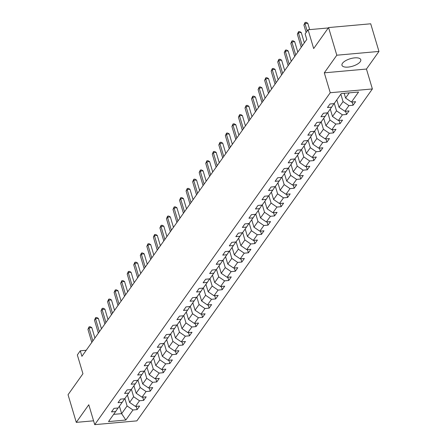 <?xml version="1.0" encoding="UTF-8"?>
<svg xmlns="http://www.w3.org/2000/svg" width="447" height="447" viewBox="0 0 447 447"><rect width="100%" height="100%" fill="white"/><g stroke="black" fill="none" stroke-linecap="round" stroke-linejoin="round"><path stroke-width="0.67" d="M342.491 63.278A9.812 3.911 163.4 0 0 341.977 65.284A9.812 3.911 163.4 0 0 350.269 66.782A9.812 3.911 163.4 0 0 360.265 61.686A9.812 3.911 163.4 0 0 360.779 59.68A9.812 3.911 163.4 0 0 352.487 58.183A9.812 3.911 163.4 0 0 342.491 63.278M378.955 51.433L370.714 23.792L328.567 27.569L336.803 55.21L324.304 72.827L330.238 92.73L372.385 88.947L366.451 69.05L378.955 51.433L336.803 55.21M330.238 92.73L94.719 424.65L136.866 420.873L372.385 88.947M94.719 424.65L88.785 404.747L76.286 422.37L93.579 420.817M76.286 422.37L68.045 394.729L82.941 373.742L77.337 354.946L80.27 350.806L81.918 356.337L306.782 39.431L305.133 33.905L308.072 29.765L313.671 48.561L328.567 27.569M125.836 420.035L132.966 409.983L137.123 409.608L139.643 406.06L135.486 406.435L139.514 400.758L143.671 400.383L146.186 396.841L142.029 397.21L146.057 391.533L150.214 391.164L152.729 387.616L148.572 387.99L152.6 382.314L156.757 381.939L159.277 378.391L155.12 378.765L159.143 373.089L163.306 372.714L165.82 369.166L161.663 369.54L165.692 363.864L169.849 363.495L172.363 359.947L168.206 360.316L172.235 354.644L176.392 354.27L178.912 350.722L174.749 351.096L178.778 345.419L182.935 345.045L185.455 341.497L181.298 341.871L185.321 336.194L189.483 335.826L191.998 332.277L187.841 332.646L191.869 326.975L196.026 326.601L198.541 323.052L194.384 323.427L198.412 317.75L202.569 317.376L205.089 313.828L200.927 314.202L204.955 308.525L209.112 308.151L211.632 304.608L207.475 304.977L211.504 299.3L215.661 298.931L218.175 295.383L214.018 295.758L218.047 290.081L222.204 289.706L224.718 286.158L220.561 286.533L224.59 280.856L228.747 280.481L231.267 276.933L227.11 277.308L231.133 271.631L235.29 271.262L237.81 267.714L233.652 268.083L237.681 262.411L241.838 262.037L244.353 258.489L240.195 258.863L244.224 253.186L248.381 252.812L250.901 249.264L246.738 249.638L250.767 243.961L254.924 243.587L257.444 240.045L253.287 240.413L257.31 234.736L261.473 234.368L263.987 230.82L259.83 231.194L263.859 225.517L268.016 225.143L270.53 221.595L266.373 221.969L270.401 216.292L274.559 215.918L277.079 212.37L272.916 212.744L276.944 207.067L281.102 206.698L283.621 203.15L279.464 203.519L283.487 197.848L287.65 197.473L290.164 193.925L286.007 194.3L290.036 188.623L294.193 188.248L296.707 184.7L292.55 185.075L296.579 179.398L300.736 179.023L303.256 175.481L299.099 175.85L303.122 170.173L307.279 169.804L309.799 166.256L305.642 166.63L309.67 160.954L313.828 160.579L316.342 157.031L312.185 157.405L316.213 151.729L320.37 151.354L322.885 147.806L318.728 148.18L322.756 142.504L326.913 142.135L329.433 138.587L325.276 138.956L329.299 133.284L333.462 132.91L335.976 129.362L331.819 129.736L335.848 124.059L340.005 123.685L342.519 120.137L338.362 120.511L342.391 114.834L346.548 114.46L349.068 110.917L344.905 111.286L348.934 105.609L353.091 105.241L355.611 101.692L351.454 102.067L358.583 92.015L341.268 93.568L334.138 103.615L329.981 103.989L327.461 107.537L331.618 107.163L327.595 112.84L323.432 113.214L320.918 116.762L325.075 116.388L321.047 122.065L316.889 122.439L314.375 125.981L318.532 125.613L314.504 131.289L310.347 131.658L307.827 135.206L311.989 134.832L307.961 140.509L303.804 140.883L301.284 144.431L305.441 144.057L301.412 149.734L297.255 150.108L294.741 153.656L298.898 153.282L294.869 158.959L290.712 159.328L288.198 162.876L292.355 162.507L288.326 168.178L284.169 168.553L281.649 172.101L285.806 171.726L281.783 177.403L277.626 177.777L275.106 181.326L279.263 180.951L275.235 186.628L271.078 187.002L268.563 190.545L272.72 190.176L268.692 195.853L264.535 196.222L262.015 199.77L266.177 199.396L262.149 205.072L257.992 205.447L255.472 208.995L259.629 208.62L255.606 214.297L251.443 214.672L248.929 218.22L253.086 217.845L249.057 223.522L244.9 223.891L242.386 227.439L246.543 227.07L242.514 232.742L238.357 233.116L235.837 236.664L240 236.29L235.971 241.967L231.814 242.341L229.294 245.889L233.451 245.515L229.428 251.192L225.266 251.56L222.751 255.108L226.908 254.74L222.88 260.411L218.723 260.785L216.208 264.333L220.365 263.959L216.337 269.636L212.18 270.01L209.66 273.558L213.817 273.184L209.794 278.861L205.637 279.235L203.117 282.783L207.274 282.409L203.245 288.086L199.088 288.455L196.574 292.003L200.731 291.634L196.702 297.305L192.545 297.68L190.031 301.228L194.188 300.853L190.159 306.53L186.002 306.905L183.482 310.453L187.639 310.078L183.616 315.755L179.454 316.124L176.939 319.672L181.096 319.303L177.068 324.975L172.911 325.349L170.396 328.897L174.553 328.523L170.525 334.2L166.368 334.574L163.848 338.122L168.011 337.748L163.982 343.425L159.825 343.799L157.305 347.341L161.462 346.973L157.439 352.649L153.276 353.018L150.762 356.566L154.919 356.192L150.89 361.869L146.733 362.243L144.219 365.791L148.376 365.417L144.347 371.094L140.19 371.468L137.67 375.016L141.833 374.642L137.805 380.319L133.647 380.688L131.127 384.236L135.285 383.867L131.256 389.538L127.099 389.913L124.584 393.461L128.742 393.086L124.713 398.763L120.556 399.137L118.042 402.686L122.199 402.311L118.17 407.988L114.013 408.362L111.493 411.905L115.65 411.536L108.52 421.588L125.836 420.035L121.64 413.654L127.093 405.971L124.875 398.534M340.843 94.166L343.061 101.598L339.033 107.274L336.814 99.843M333.987 103.631L331.618 107.163M348.934 105.609L343.061 101.598M344.905 111.286L339.033 107.274M334.3 103.386L336.513 110.822L332.49 116.499L330.272 109.062M327.444 112.856L325.075 116.388M342.391 114.834L336.513 110.822M338.362 120.511L332.49 116.499M327.757 112.61L329.97 120.047L325.941 125.719L323.729 118.287M320.901 122.076L318.532 125.613M335.848 124.059L329.97 120.047M331.819 129.736L325.941 125.719M321.209 121.835L323.427 129.267L319.398 134.944L317.186 127.512M314.358 131.301L311.989 134.832M329.299 133.284L323.427 129.267M325.276 138.956L319.398 134.944M314.666 131.06L316.884 138.492L312.855 144.169L310.637 136.732M307.81 140.526L305.441 144.057M322.756 142.504L316.884 138.492M318.728 148.18L312.855 144.169M308.123 140.28L310.335 147.717L306.312 153.394L304.094 145.957M301.267 149.745L298.898 153.282M316.213 151.729L310.335 147.717M312.185 157.405L306.312 153.394M301.58 149.505L303.792 156.936L299.764 162.613L297.551 155.182M294.724 158.97L292.355 162.507M309.67 160.954L303.792 156.936M305.642 166.63L299.764 162.613M295.031 158.73L297.249 166.161L293.221 171.838L291.003 164.407M288.175 168.195L285.806 171.726M303.122 170.173L297.249 166.161M299.099 175.85L293.221 171.838M288.488 167.949L290.706 175.386L286.678 181.063L284.46 173.626M281.632 177.414L279.263 180.951M296.579 179.398L290.706 175.386M292.55 185.075L286.678 181.063M281.945 177.174L284.158 184.611L280.135 190.282L277.917 182.851M275.089 186.639L272.72 190.176M290.036 188.623L284.158 184.611M286.007 194.3L280.135 190.282M275.397 186.399L277.615 193.83L273.586 199.507L271.374 192.076M268.546 195.864L266.177 199.396M283.487 197.848L277.615 193.83M279.464 203.519L273.586 199.507M268.854 195.624L271.072 203.055L267.043 208.732L264.825 201.295M261.998 205.089L259.629 208.62M276.944 207.067L271.072 203.055M272.916 212.744L267.043 208.732M262.311 204.843L264.529 212.28L260.5 217.952L258.282 210.52M255.455 214.309L253.086 217.845M270.401 216.292L264.529 212.28M266.373 221.969L260.5 217.952M255.768 214.068L257.98 221.5L253.952 227.177L251.739 219.745M248.912 223.534L246.543 227.07M263.859 225.517L257.98 221.5M259.83 231.194L253.952 227.177M249.219 223.293L251.438 230.725L247.409 236.402L245.196 228.97M242.369 232.758L240 236.29M257.31 234.736L251.438 230.725M253.287 240.413L247.409 236.402M242.676 232.513L244.895 239.95L240.866 245.626L238.648 238.19M235.82 241.978L233.451 245.515M250.767 243.961L244.895 239.95M246.738 249.638L240.866 245.626M236.133 241.738L238.346 249.175L234.323 254.846L232.105 247.415M229.277 251.203L226.908 254.74M244.224 253.186L238.346 249.175M240.195 258.863L234.323 254.846M229.59 250.963L231.803 258.394L227.774 264.071L225.562 256.639M222.735 260.428L220.365 263.959M237.681 262.411L231.803 258.394M233.652 268.083L227.774 264.071M223.042 260.188L225.26 267.619L221.231 273.296L219.019 265.859M216.186 269.653L213.817 273.184M231.133 271.631L225.26 267.619M227.11 277.308L221.231 273.296M216.499 269.407L218.717 276.844L214.689 282.515L212.47 275.084M209.643 278.872L207.274 282.409M224.59 280.856L218.717 276.844M220.561 286.533L214.689 282.515M209.956 278.632L212.169 286.063L208.146 291.74L205.927 284.309M203.1 288.097L200.731 291.634M218.047 290.081L212.169 286.063M214.018 295.758L208.146 291.74M203.407 287.857L205.626 295.288L201.597 300.965L199.384 293.528M196.557 297.322L194.188 300.853M211.504 299.3L205.626 295.288M207.475 304.977L201.597 300.965M196.864 297.076L199.083 304.513L195.054 310.19L192.836 302.753M190.009 306.541L187.639 310.078M204.955 308.525L199.083 304.513M200.927 314.202L195.054 310.19M190.321 306.301L192.54 313.733L188.511 319.409L186.293 311.978M183.466 315.766L181.096 319.303M198.412 317.75L192.54 313.733M194.384 323.427L188.511 319.409M183.778 315.526L185.991 322.957L181.968 328.634L179.75 321.203M176.923 324.991L174.553 328.523M191.869 326.975L185.991 322.957M187.841 332.646L181.968 328.634M177.23 324.745L179.448 332.182L175.42 337.859L173.207 330.422M170.38 334.216L168.011 337.748M185.321 336.194L179.448 332.182M181.298 341.871L175.42 337.859M170.687 333.97L172.905 341.407L168.877 347.079L166.658 339.647M163.831 343.436L161.462 346.973M178.778 345.419L172.905 341.407M174.749 351.096L168.877 347.079M164.144 343.195L166.357 350.627L162.334 356.304L160.115 348.872M157.288 352.661L154.919 356.192M172.235 354.644L166.357 350.627M168.206 360.316L162.334 356.304M157.601 352.42L159.814 359.852L155.785 365.529L153.572 358.092M150.745 361.886L148.376 365.417M165.692 363.864L159.814 359.852M161.663 369.54L155.785 365.529M151.052 361.64L153.271 369.077L149.242 374.754L147.029 367.317M144.202 371.105L141.833 374.642M159.143 373.089L153.271 369.077M155.12 378.765L149.242 374.754M144.51 370.865L146.728 378.296L142.699 383.973L140.481 376.542M137.654 380.33L135.285 383.867M152.6 382.314L146.728 378.296M148.572 387.99L142.699 383.973M137.967 380.09L140.179 387.521L136.156 393.198L133.938 385.767M131.111 389.555L128.742 393.086M146.057 391.533L140.179 387.521M142.029 397.21L136.156 393.198M131.424 389.309L133.636 396.746L129.608 402.423L127.395 394.986M124.568 398.78L122.199 402.311M139.514 400.758L133.636 396.746M135.486 406.435L129.608 402.423M119.422 406.222L121.64 413.654L113.639 414.375M118.019 407.999L115.65 411.536M132.966 409.983L127.093 405.971M328.294 27.949L308.072 29.765M86.221 350.275L80.27 350.806M344.162 93.306L345.576 98.049L349.269 92.847M351.454 102.067L345.576 98.049M137.123 409.608L136.162 406.373M143.671 400.383L142.705 397.148M150.214 391.164L149.248 387.929M156.757 381.939L155.796 378.704M163.306 372.714L162.339 369.479M169.849 363.495L168.882 360.26M176.392 354.27L175.425 351.035M182.935 345.045L181.974 341.81M189.483 335.826L188.517 332.585M196.026 326.601L195.06 323.365M202.569 317.376L201.608 314.14M209.112 308.151L208.151 304.915M215.661 298.931L214.694 295.696M222.204 289.706L221.237 286.471M228.747 280.481L227.786 277.246M235.29 271.262L234.329 268.027M241.838 262.037L240.872 258.802M248.381 252.812L247.415 249.577M254.924 243.587L253.963 240.352M261.473 234.368L260.506 231.133M268.016 225.143L267.049 221.908M274.559 215.918L273.592 212.683M281.102 206.698L280.14 203.463M287.65 197.473L286.683 194.238M294.193 188.248L293.226 185.013M300.736 179.023L299.775 175.788M307.279 169.804L306.318 166.569M313.828 160.579L312.861 157.344M320.37 151.354L319.404 148.119M326.913 142.135L325.952 138.9M333.462 132.91L332.495 129.675M340.005 123.685L339.038 120.45M346.548 114.46L345.581 111.225M353.091 105.241L352.13 102.005M324.304 72.827L366.451 69.05M94.92 338.01L91.831 327.64L88.981 327.891L92.864 340.916M87.93 329.372L89.093 326.824L88.981 327.891L87.93 329.372L91.814 342.391M89.093 326.824L90.233 326.718L91.831 327.64M101.463 328.791L98.374 318.415L95.524 318.672L99.407 331.691M94.479 320.147L95.636 317.599L95.524 318.672L94.479 320.147L98.357 333.171M95.636 317.599L96.775 317.499L98.374 318.415M108.012 319.566L104.916 309.19L102.072 309.447L105.95 322.466M101.022 310.922L102.179 308.374L102.072 309.447L101.022 310.922L104.905 323.946M102.179 308.374L103.318 308.274L104.916 309.19M114.555 310.341L111.459 299.965L108.615 300.222L112.499 313.246M107.565 301.703L108.727 299.155L108.615 300.222L107.565 301.703L111.448 314.722M108.727 299.155L109.867 299.049L111.459 299.965M121.098 301.122L118.008 290.746L115.158 290.997L119.042 304.021M114.108 292.478L115.27 289.93L115.158 290.997L114.108 292.478L117.991 305.497M115.27 289.93L116.41 289.829L118.008 290.746M127.646 291.897L124.551 281.521L121.701 281.778L125.585 294.796M120.656 283.253L121.813 280.705L121.701 281.778L120.656 283.253L124.534 296.277M121.813 280.705L122.953 280.604L124.551 281.521M134.189 282.672L131.094 272.296L128.25 272.553L132.128 285.572M127.199 274.033L128.362 271.48L128.25 272.553L127.199 274.033L131.083 287.052M128.362 271.48L129.496 271.379L131.094 272.296M140.732 273.447L137.642 263.076L134.793 263.328L138.676 276.352M133.742 264.808L134.905 262.26L134.793 263.328L133.742 264.808L137.626 277.827M134.905 262.26L136.044 262.154L137.642 263.076M147.275 264.227L144.185 253.851L141.336 254.108L145.219 267.127M140.285 255.583L141.448 253.036L141.336 254.108L140.285 255.583L144.169 268.608M141.448 253.036L142.587 252.935L144.185 253.851M153.824 255.002L150.728 244.626L147.879 244.883L151.762 257.902M146.834 246.358L147.991 243.811L147.879 244.883L146.834 246.358L150.712 259.383M147.991 243.811L149.13 243.71L150.728 244.626M160.367 245.777L157.271 235.401L154.427 235.658L158.305 248.683M153.377 237.139L154.539 234.591L154.427 235.658L153.377 237.139L157.26 250.158M154.539 234.591L155.673 234.485L157.271 235.401M166.91 236.558L163.82 226.182L160.97 226.433L164.854 239.458M159.92 227.914L161.082 225.366L160.97 226.433L159.92 227.914L163.803 240.933M161.082 225.366L162.222 225.266L163.82 226.182M173.453 227.333L170.363 216.957L167.513 217.214L171.397 230.233M166.468 218.689L167.625 216.141L167.513 217.214L166.468 218.689L170.346 231.714M167.625 216.141L168.765 216.041L170.363 216.957M180.001 218.108L176.906 207.732L174.056 207.989L177.94 221.014M173.011 209.47L174.168 206.916L174.056 207.989L173.011 209.47L176.895 222.489M174.168 206.916L175.308 206.816L176.906 207.732M186.544 208.883L183.449 198.513L180.605 198.764L184.488 211.789M179.554 200.245L180.717 197.697L180.605 198.764L179.554 200.245L183.438 213.264M180.717 197.697L181.856 197.591L183.449 198.513M193.087 199.664L189.997 189.288L187.148 189.545L191.031 202.564M186.097 191.02L187.259 188.472L187.148 189.545L186.097 191.02L189.981 204.044M187.259 188.472L188.399 188.371L189.997 189.288M199.636 190.439L196.54 180.063L193.691 180.32L197.574 193.339M192.646 181.795L193.802 179.247L193.691 180.32L192.646 181.795L196.524 194.819M193.802 179.247L194.942 179.146L196.54 180.063M206.179 181.214L203.083 170.843L200.239 171.095L204.117 184.119M199.189 172.576L200.345 170.028L200.239 171.095L199.189 172.576L203.072 185.594M200.345 170.028L201.485 169.921L203.083 170.843M212.722 171.994L209.632 161.618L206.782 161.87L210.666 174.894M205.732 163.351L206.894 160.803L206.782 161.87L205.732 163.351L209.615 176.375M206.894 160.803L208.034 160.702L209.632 161.618M219.265 162.769L216.175 152.393L213.325 152.65L217.208 165.669M212.275 154.126L213.437 151.578L213.325 152.65L212.275 154.126L216.158 167.15M213.437 151.578L214.577 151.477L216.175 152.393M225.813 153.544L222.718 143.169L219.868 143.426L223.751 156.45M218.823 144.906L219.98 142.358L219.868 143.426L218.823 144.906L222.701 157.925M219.98 142.358L221.12 142.252L222.718 143.169M232.356 144.325L229.261 133.949L226.417 134.201L230.294 147.225M225.366 135.681L226.528 133.133L226.417 134.201L225.366 135.681L229.25 148.7M226.528 133.133L227.663 133.033L229.261 133.949M238.899 135.1L235.809 124.724L232.96 124.981L236.843 138M231.909 126.456L233.071 123.908L232.96 124.981L231.909 126.456L235.792 139.481M233.071 123.908L234.211 123.808L235.809 124.724M245.442 125.875L242.352 115.499L239.503 115.756L243.386 128.775M238.452 117.231L239.614 114.683L239.503 115.756L238.452 117.231L242.335 130.256M239.614 114.683L240.754 114.583L242.352 115.499M251.991 116.65L248.895 106.28L246.046 106.531L249.929 119.556M245.001 108.012L246.157 105.464L246.046 106.531L245.001 108.012L248.878 121.031M246.157 105.464L247.297 105.358L248.895 106.28M258.534 107.431L255.438 97.055L252.594 97.312L256.472 110.331M251.544 98.787L252.706 96.239L252.594 97.312L251.544 98.787L255.427 111.811M252.706 96.239L253.846 96.139L255.438 97.055M265.077 98.206L261.987 87.83L259.137 88.087L263.02 101.106M258.087 89.562L259.249 87.014L259.137 88.087L258.087 89.562L261.97 102.586M259.249 87.014L260.389 86.914L261.987 87.83M271.62 88.981L268.53 78.605L265.68 78.862L269.563 91.886M264.635 80.343L265.792 77.795L265.68 78.862L264.635 80.343L268.513 93.362M265.792 77.795L266.932 77.689L268.53 78.605M278.168 79.762L275.073 69.386L272.229 69.637L276.106 82.661M271.178 71.118L272.335 68.57L272.229 69.637L271.178 71.118L275.061 84.137M272.335 68.57L273.475 68.469L275.073 69.386M284.711 70.537L281.616 60.161L278.772 60.418L282.655 73.437M277.721 61.893L278.883 59.345L278.772 60.418L277.721 61.893L281.604 74.917M278.883 59.345L280.023 59.244L281.616 60.161M291.254 61.312L288.164 50.936L285.315 51.193L289.198 64.212M284.264 52.673L285.426 50.12L285.315 51.193L284.264 52.673L288.147 65.692M285.426 50.12L286.566 50.019L288.164 50.936M297.803 52.087L294.707 41.716L291.857 41.968L295.741 54.992M290.813 43.448L291.969 40.901L291.857 41.968L290.813 43.448L294.69 56.467M291.969 40.901L293.109 40.794L294.707 41.716M304.346 42.867L301.25 32.491L298.406 32.748L302.284 45.767M297.356 34.223L298.518 31.676L298.406 32.748L297.356 34.223L301.239 47.248M298.518 31.676L299.652 31.575L301.25 32.491M309.687 29.619L307.799 23.266L304.949 23.523L307.184 31.016M303.899 24.998L305.061 22.451L304.949 23.523L303.899 24.998L306.134 32.497M305.061 22.451L306.201 22.35L307.799 23.266"/></g></svg>
